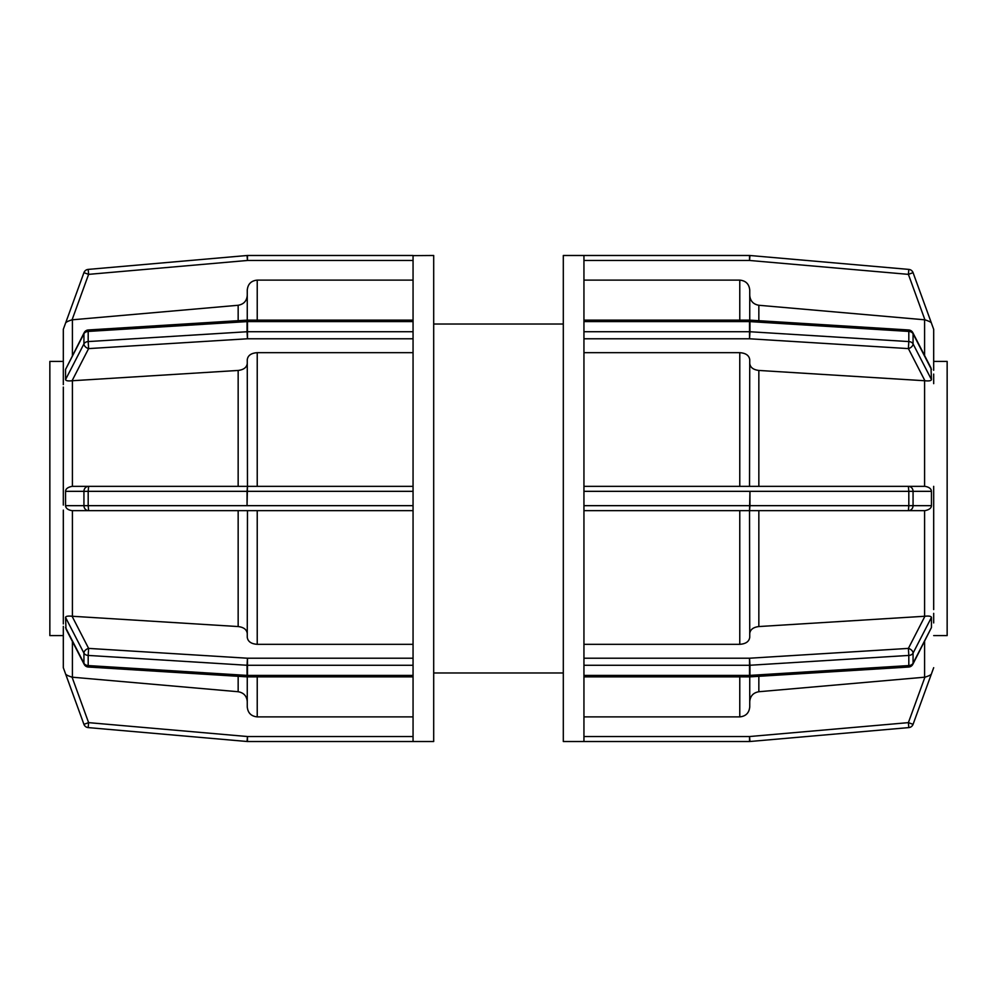 <?xml version="1.0" encoding="UTF-8"?>
<svg xmlns="http://www.w3.org/2000/svg" width="997" height="997" viewBox="0 0 997 997"><rect width="100%" height="100%" fill="white"/><g stroke="black" fill="none" stroke-linecap="round" stroke-linejoin="round"><path stroke-width="1.5" d="M63.322 329.284L63.309 374.448M413.057 280.12L257.226 280.12C251.169 280.718 247.854 284.058 247.256 290.102L247.256 295.311C246.795 300.957 243.754 304.272 238.158 305.269L72.071 319.825L88.608 274.362L88.185 269.402A4.985 4.985 0 0 0 83.935 272.655L88.608 274.362L247.468 260.466L247.468 255.481A4.985 4.985 0 0 0 247.044 255.506A4.985 4.985 0 0 1 247.468 255.481L413.057 255.481L247.468 255.481M72.071 319.825C67.97 321.096 65.79 322.205 65.553 323.165L83.935 272.655M413.057 260.466L247.468 260.466L247.044 255.506L88.185 269.402M413.057 255.631L433.695 255.481L433.695 741.519L413.057 741.519L413.057 675.405L247.468 675.405A4.985 3.527 180 0 1 247.044 675.393L247.169 676.863A4.985 4.985 0 0 0 247.468 676.863L247.468 658.219L247.044 665.261A4.985 3.527 0 0 0 247.468 665.273L413.057 665.273L413.057 505.666L247.044 505.666L247.468 486.349L247.044 491.334L413.057 491.334L413.057 331.727L247.468 331.727A4.985 3.527 180 0 0 247.044 331.739L247.468 338.781L247.468 320.137A4.985 4.985 0 0 0 247.169 320.137L247.044 321.607A4.985 3.527 0 0 1 247.468 321.595L413.057 321.595L413.057 255.631M63.322 387.06L63.309 492.194M63.309 384.618L63.322 370.647M84.184 332.662A4.985 3.315 27.2 0 0 83.935 333.746A4.985 3.527 0 0 1 88.185 331.428L88.309 329.97A4.985 4.985 0 0 0 84.184 332.662L65.553 369.451L83.935 333.746L83.935 343.878A4.985 3.315 27.2 0 0 88.608 348.601L88.185 341.572A4.985 3.527 180 0 0 83.935 343.878L65.553 379.583L65.553 369.451M247.256 363.419C246.795 367.407 243.754 369.75 238.158 370.448L72.071 380.754C68.058 381.19 65.889 380.804 65.553 379.583M413.057 321.595L413.057 331.727M413.057 352.676L257.226 352.676C251.169 353.1 247.854 355.455 247.256 359.73L247.468 486.349L88.608 486.349A4.985 4.686 90 0 0 83.935 491.334L88.185 491.334L88.608 486.349L72.071 486.349L238.158 486.349L238.158 370.448M63.322 510.115L63.309 613.716M63.309 498.674L63.322 486.885M65.553 505.666L65.553 491.334L83.935 491.334L83.935 505.666L65.553 505.666C65.79 508.32 67.97 509.978 72.071 510.651L88.608 510.651L88.185 505.666L83.935 505.666A4.985 4.686 90 0 0 88.608 510.651L413.057 510.651M413.057 486.349L247.468 486.349M65.553 491.334C65.603 488.891 67.784 487.221 72.071 486.349M413.057 491.334L413.057 505.666M247.468 510.651L247.256 637.27C247.854 641.545 251.169 643.9 257.226 644.324L413.057 644.324M63.322 626.353L63.309 667.691L83.935 724.345A4.985 4.985 0 0 0 88.185 727.598L88.608 722.638L83.935 724.345A4.985 4.985 0 0 0 88.185 727.598L247.044 741.494A4.985 4.985 0 0 0 247.468 741.519A4.985 4.985 0 0 1 247.044 741.494L247.468 736.534L88.608 722.638L72.071 677.175L238.158 691.731C243.754 692.728 246.795 696.043 247.256 701.689M63.309 623.923L63.322 609.94M413.057 658.219L247.468 658.219L88.608 648.399A4.985 3.315 152.8 0 0 83.935 653.122A4.985 3.527 0 0 0 88.185 655.428L88.608 648.399L72.071 616.246L238.158 626.552C243.754 627.25 246.795 629.593 247.256 633.581M88.309 667.03L88.185 665.572A4.985 3.527 180 0 1 83.935 663.254A4.985 3.315 152.8 0 0 84.184 664.338A4.985 4.985 0 0 0 88.309 667.03L247.169 676.863M84.184 664.338L65.989 628.995L65.553 617.417C65.765 616.221 67.933 615.834 72.071 616.246M413.057 665.273L413.057 675.405M83.935 724.345L65.553 673.835C65.603 674.657 67.784 675.767 72.071 677.175M63.309 491.92L63.309 505.08M63.309 613.479L63.309 622.776M63.309 348.95L63.309 329.309L65.64 322.903M63.309 374.224L63.309 383.521M247.256 676.863L247.256 706.898C247.854 712.942 251.169 716.282 257.226 716.88L413.057 716.88M247.256 290.102L247.256 320.137M413.057 736.534L247.468 736.534L247.468 741.519L413.057 741.519M63.309 648.05L63.309 626.727M63.309 609.541L63.309 510.651M63.309 635.588L49.85 635.588L49.85 361.413L63.309 361.413M583.943 716.88L739.774 716.88C745.831 716.282 749.146 712.942 749.744 706.898L749.744 701.689C750.205 696.043 753.246 692.728 758.842 691.731L924.929 677.175L908.392 722.638L908.815 727.598A4.985 4.985 0 0 0 913.065 724.345L908.392 722.638L749.532 736.534L749.532 741.519A4.985 4.985 0 0 0 749.956 741.494A4.985 4.985 0 0 1 749.532 741.519L583.943 741.519L583.943 665.273L749.532 665.273A4.985 3.527 0 0 0 749.956 665.261L749.532 658.219L749.532 676.863A4.985 4.985 0 0 0 749.831 676.863L749.956 675.393A4.985 3.527 180 0 1 749.532 675.405L583.943 675.405M924.929 677.175C929.03 675.904 931.21 674.795 931.447 673.835L913.065 724.345M749.956 741.494L908.815 727.598L749.956 741.494L749.532 736.534L583.943 736.534M912.816 664.338A4.985 3.315 -152.8 0 0 913.065 663.254A4.985 3.527 180 0 1 908.815 665.572L908.691 667.03A4.985 4.985 0 0 0 912.816 664.338L931.447 627.549L913.065 663.254L913.065 653.122A4.985 3.315 -152.8 0 0 908.392 648.399L908.815 655.428A4.985 3.527 0 0 0 913.065 653.122L931.447 617.417L931.447 627.549M749.744 633.581C750.205 629.593 753.246 627.25 758.842 626.552L924.929 616.246C928.942 615.81 931.111 616.196 931.447 617.417M583.943 741.519L563.305 741.519L563.305 255.481L749.532 255.481A4.985 4.985 0 0 1 749.956 255.506A4.985 4.985 0 0 0 749.532 255.481L583.943 255.481L583.943 321.595L749.532 321.595A4.985 3.527 0 0 1 749.956 321.607L749.831 320.137A4.985 4.985 0 0 0 749.532 320.137L749.532 338.781L749.956 331.739A4.985 3.527 180 0 0 749.532 331.727L583.943 331.727L583.943 491.334L749.956 491.334L749.532 510.651L749.956 505.666L583.943 505.666L583.943 665.273M583.943 644.324L739.774 644.324C745.831 643.9 749.146 641.545 749.744 637.27L749.532 510.651L908.392 510.651A4.985 4.686 -90 0 0 913.065 505.666L908.815 505.666L908.392 510.651L924.929 510.651L758.842 510.651L758.842 626.552M931.447 491.334L931.447 505.666L913.065 505.666L913.065 491.334L931.447 491.334C931.21 488.68 929.03 487.022 924.929 486.349L908.392 486.349L908.815 491.334L913.065 491.334A4.985 4.686 -90 0 0 908.392 486.349L583.943 486.349M583.943 510.651L749.532 510.651M931.447 505.666C931.397 508.109 929.216 509.779 924.929 510.651M583.943 505.666L583.943 491.334M749.532 486.349L749.744 359.73C749.146 355.455 745.831 353.1 739.774 352.676L583.943 352.676M583.943 338.781L749.532 338.781L908.392 348.601A4.985 3.315 -27.2 0 0 913.065 343.878A4.985 3.527 180 0 0 908.815 341.572L908.392 348.601L924.929 380.754L758.842 370.448C753.246 369.75 750.205 367.407 749.744 363.419M908.691 329.97L908.815 331.428A4.985 3.527 0 0 1 913.065 333.746A4.985 3.315 -27.2 0 0 912.816 332.662A4.985 4.985 0 0 0 908.691 329.97L749.831 320.137M912.816 332.662L931.011 368.005L931.447 379.583C931.235 380.779 929.067 381.166 924.929 380.754M583.943 331.727L583.943 321.595M933.691 613.716L933.691 622.552M933.678 609.566L933.691 498.5L933.691 609.541M933.691 498.5L933.678 486.349L933.691 498.5M933.691 374.448L933.691 383.284M933.678 370.248L933.691 329.309L933.691 370.273M933.678 329.309L913.065 272.655A4.985 4.985 0 0 0 908.815 269.402L908.392 274.362L913.065 272.655L931.447 323.165C931.397 322.343 929.216 321.233 924.929 319.825L758.842 305.269C753.246 304.272 750.205 300.957 749.744 295.311L749.744 290.102C749.146 284.058 745.831 280.718 739.774 280.12L583.943 280.12M933.691 622.913L933.691 613.354M933.691 383.646L933.691 374.087M749.744 320.137L749.744 290.102M749.744 706.898L749.744 676.863M749.956 255.506L908.815 269.402L749.956 255.506L749.532 260.466L908.392 274.362L924.929 319.825M933.691 491.745L933.691 505.255M933.691 361.413L947.15 361.413L947.15 635.588L933.691 635.588M88.185 341.572L88.185 331.428L247.044 321.607L247.044 331.739L88.185 341.572M72.071 380.754L88.608 348.601L247.468 338.781L413.057 338.781M88.185 505.666L88.185 491.334L247.044 491.334L247.044 505.666L88.185 505.666M65.553 617.417L83.935 653.122L83.935 663.254L65.553 627.549M88.185 665.572L88.185 655.428L247.044 665.261L247.044 675.393L88.185 665.572M72.407 677.2L72.407 641.47M72.407 616.271L72.407 510.651M72.407 486.349L72.407 380.729M72.407 355.53L72.407 319.8M238.158 676.302L238.158 691.731M238.158 510.651L238.158 626.552M238.158 305.269L238.158 320.698M257.226 716.88L257.226 676.863M257.226 644.324L257.226 510.651M257.226 486.349L257.226 352.676M257.226 320.137L257.226 280.12M908.815 655.428L908.815 665.572L749.956 675.393L749.956 665.261L908.815 655.428M924.929 616.246L908.392 648.399L749.532 658.219L583.943 658.219M908.815 491.334L908.815 505.666L749.956 505.666L749.956 491.334L908.815 491.334M931.447 379.583L913.065 343.878L913.065 333.746L931.447 369.451M908.815 331.428L908.815 341.572L749.956 331.739L749.956 321.607L908.815 331.428M924.593 319.8L924.593 355.53M924.593 380.729L924.593 486.349M924.593 510.651L924.593 616.271M924.593 641.47L924.593 677.2M758.842 320.698L758.842 305.269M758.842 486.349L758.842 370.448M758.842 691.731L758.842 676.302M739.774 280.12L739.774 320.137M739.774 352.676L739.774 486.349M739.774 510.651L739.774 644.324M739.774 676.863L739.774 716.88M749.532 255.481L749.532 260.466L583.943 260.466M247.468 320.137L413.057 320.137M88.309 329.97L247.169 320.137M413.057 676.863L247.468 676.863M749.532 676.863L583.943 676.863M908.691 667.03L749.831 676.863M583.943 320.137L749.532 320.137M931.36 674.097L933.691 667.691M433.695 672.975L563.305 672.975M433.695 324.025L563.305 324.025"/></g></svg>
